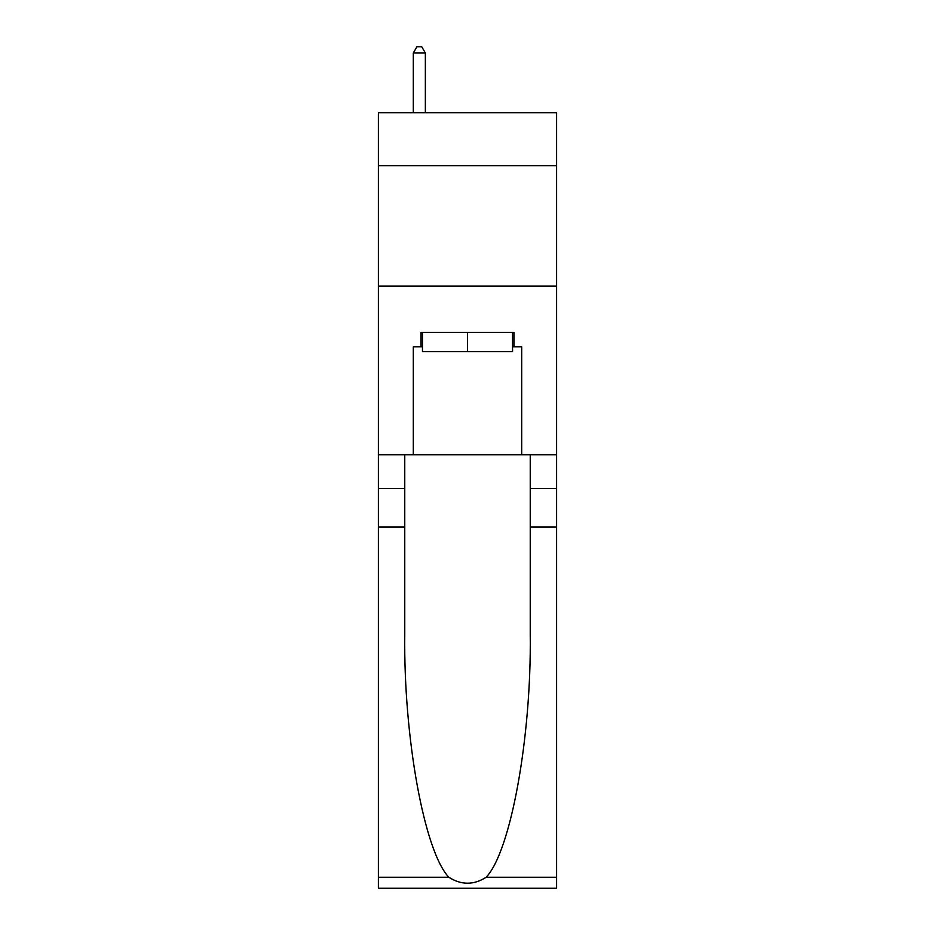 <?xml version="1.0" encoding="UTF-8"?>
<svg xmlns="http://www.w3.org/2000/svg" width="935" height="935" viewBox="0 0 935 935"><rect width="100%" height="100%" fill="white"/><g stroke="black" fill="none" stroke-linecap="round" stroke-linejoin="round"><path stroke-width="1.4" d="M556.606 165.729L556.606 112.738L378.394 112.738L378.394 165.729L556.606 165.729L556.606 454.737L521.695 454.737L521.695 346.838L513.981 346.838L513.981 332.392L421.019 332.392L421.019 346.838L422.468 346.838M378.394 526.989L404.761 526.989L404.761 634.386C403.476 737.049 424.303 851.727 448.87 877.264C461.282 885.188 473.694 885.188 486.13 877.264L556.606 877.264L556.606 888.25L378.394 888.25L378.394 165.729M512.532 332.392L512.532 351.654L422.468 351.654L422.468 332.392M467.5 332.392L467.5 351.654M486.13 877.264C510.697 851.727 531.524 737.049 530.239 634.386L530.239 454.737M530.239 526.989L556.606 526.989L556.606 454.737M404.761 454.737L404.761 526.989M556.606 877.264L556.606 526.989M378.394 454.737L413.305 454.737L413.305 346.838L421.019 346.838M378.394 286.145L556.606 286.145M413.305 454.737L521.695 454.737M512.532 346.838L513.981 346.838M425.355 112.738L425.355 53.014L413.305 53.014L413.305 112.738M413.305 53.014L416.928 46.75L421.743 46.75L425.355 53.014M530.239 488.456L556.606 488.456M404.761 488.456L378.394 488.456M378.394 877.264L448.87 877.264"/></g></svg>
